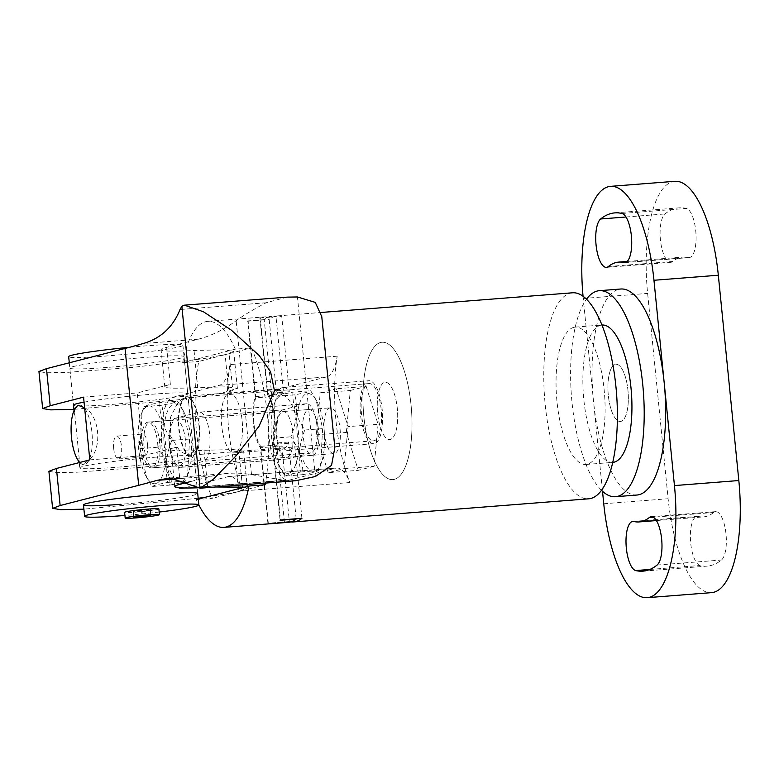 <?xml version="1.0" encoding="UTF-8"?>
<svg xmlns="http://www.w3.org/2000/svg" width="779" height="779" viewBox="0 0 779 779"><rect width="100%" height="100%" fill="white"/><g stroke="black" fill="none" stroke-linecap="round" stroke-linejoin="round"><path stroke-width="0.58" stroke-dasharray="3.9 2.92" d="M610.755 369.431A28.706 10 -94.5 0 0 609.227 401.857A28.706 10 -94.5 0 0 620.366 421.478A28.706 10 -94.5 0 0 625.498 416.288A28.706 10 -94.5 0 0 627.037 383.862A28.706 10 -94.5 0 0 615.887 364.251A28.706 10 -94.5 0 0 610.755 369.431A28.706 10 85.5 0 1 615.887 364.251A28.706 10 85.5 0 1 627.037 383.862A28.706 10 85.5 0 1 625.498 416.288A28.706 10 85.5 0 1 620.366 421.478A28.706 10 85.5 0 1 609.227 401.857A28.706 10 85.5 0 1 610.755 369.431M380.094 387.494A28.706 10 -94.5 0 0 378.565 419.92A28.706 10 -94.5 0 0 389.714 439.541A28.706 10 -94.5 0 0 394.846 434.361A28.706 10 -94.5 0 0 396.375 401.935A28.706 10 -94.5 0 0 385.225 382.314A28.706 10 -94.5 0 0 380.094 387.494A28.706 10 -94.5 0 0 378.565 419.92A28.706 10 -94.5 0 0 389.714 439.541A28.706 10 -94.5 0 0 394.846 434.361A28.706 10 -94.5 0 0 396.375 401.935A28.706 10 -94.5 0 0 385.225 382.314A28.706 10 -94.5 0 0 380.094 387.494M394.301 479.358A68.883 24.013 85.5 0 1 392.85 479.601A68.883 24.013 85.5 0 1 363.705 414.895A68.883 24.013 85.5 0 1 380.639 342.497A68.883 24.013 85.5 0 1 382.09 342.254A68.883 24.013 85.5 0 1 411.234 406.959A68.883 24.013 85.5 0 1 394.301 479.358A68.883 24.013 85.5 0 1 392.85 479.601A68.883 24.013 85.5 0 1 363.705 414.895A68.883 24.013 85.5 0 1 380.639 342.497A68.883 24.013 85.5 0 1 382.09 342.254A68.883 24.013 85.5 0 1 411.234 406.959A68.883 24.013 85.5 0 1 394.301 479.358M612.781 462.375A68.883 24.013 85.5 0 1 583.637 397.67A68.883 24.013 85.5 0 1 600.57 325.271A68.883 24.013 85.5 0 1 602.021 325.028M601.476 490.312A103.334 36.019 85.5 0 1 571.494 396.511A103.334 36.019 85.5 0 1 586.499 299.194M636.92 495.035A103.334 36.019 85.5 0 1 593.51 401.117A103.334 36.019 85.5 0 1 618.614 289.369A103.334 36.019 85.5 0 1 620.785 289.009M688.237 257.498A24.685 8.608 -94.5 0 0 689.22 257.586A24.685 8.608 -94.5 0 0 689.746 257.498A24.685 8.608 -94.5 0 0 695.92 232.94A24.685 8.608 -94.5 0 0 686.357 208.441A179.676 62.632 -94.5 0 0 679.191 207.847A179.676 62.632 -94.5 0 0 665.003 213.943A24.685 8.608 -94.5 0 0 660.592 241.266A24.685 8.608 -94.5 0 0 670.807 262.319A24.685 8.608 -94.5 0 0 671.332 262.231A24.685 8.608 -94.5 0 0 672.764 261.481A130.307 45.425 85.5 0 1 683.047 257.07A130.307 45.425 85.5 0 1 688.237 257.498L625.81 262.387M713.691 512.475A130.307 45.425 85.5 0 1 706.144 516.438A130.307 45.425 85.5 0 1 703.398 516.896A130.307 45.425 85.5 0 1 698.208 516.458A24.685 8.608 -94.5 0 0 697.224 516.38A24.685 8.608 -94.5 0 0 690.476 540.266A24.685 8.608 -94.5 0 0 700.097 565.515A179.676 62.632 -94.5 0 0 707.254 566.109A179.676 62.632 -94.5 0 0 711.042 565.476A179.676 62.632 -94.5 0 0 721.442 560.023A24.685 8.608 -94.5 0 0 725.862 532.69A24.685 8.608 -94.5 0 0 715.638 511.637A24.685 8.608 -94.5 0 0 713.691 512.475L653.328 517.207M583.043 296.234A103.334 36.019 -94.5 0 0 583.257 298.464L602.508 491.296M674.906 181.312A103.334 36.019 -94.5 0 0 647.631 293.42L668.119 498.726A103.334 36.019 -94.5 0 0 711.539 592.644M283.089 387.436A31.569 11.003 -94.5 0 1 289.291 391.788L281.755 316.274L260.293 317.959L267.83 393.463A31.569 11.003 -94.5 0 1 272.923 444.488L294.384 442.803A31.569 11.003 -94.5 0 1 288.688 450.272A31.569 11.003 -94.5 0 1 288.016 450.389A31.569 11.003 -94.5 0 1 281.813 446.036L260.361 447.721A31.569 11.003 -94.5 0 1 255.269 396.696L276.72 395.021A31.569 11.003 -94.5 0 1 282.426 387.543A31.569 11.003 -94.5 0 1 283.089 387.436L368.915 380.707A31.569 11.003 -94.5 0 0 368.243 380.824A31.569 11.003 -94.5 0 0 360.482 414.009A31.569 11.003 -94.5 0 0 373.842 443.67A31.569 11.003 -94.5 0 0 374.504 443.553A31.569 11.003 -94.5 0 0 382.265 410.367A31.569 11.003 -94.5 0 0 368.915 380.707M573.753 327.365A68.883 24.013 -94.5 0 0 556.819 399.773A68.883 24.013 -94.5 0 0 585.954 464.479A68.883 24.013 -94.5 0 0 587.405 464.235A68.883 24.013 -94.5 0 0 604.338 391.827A68.883 24.013 -94.5 0 0 575.204 327.122A68.883 24.013 -94.5 0 0 573.753 327.365M364.007 388.76A28.706 10 85.5 0 1 369.139 383.57A28.706 10 85.5 0 1 380.288 403.191A28.706 10 85.5 0 1 378.75 435.617A28.706 10 85.5 0 1 373.618 440.807A28.706 10 85.5 0 1 362.469 421.186A28.706 10 85.5 0 1 364.007 388.76M572.507 292.787A103.334 36.019 -94.5 0 0 570.335 293.147A103.334 36.019 -94.5 0 0 544.93 401.76A103.334 36.019 -94.5 0 0 588.651 498.813M281.755 316.274A103.334 36.019 -94.5 0 0 277.48 315.894A103.334 36.019 -94.5 0 0 275.308 316.264A103.334 36.019 -94.5 0 0 269.183 319.517L276.72 395.021M288.259 522.349A103.334 36.019 85.5 0 1 284.403 522.066L268.307 523.322L260.624 446.328A29.855 10.409 85.5 0 1 255.785 397.884L271.881 396.628L264.198 319.633A103.334 36.019 85.5 0 1 269.943 316.683A103.334 36.019 85.5 0 1 272.124 316.313A103.334 36.019 85.5 0 1 275.98 316.595L259.884 317.861A103.334 36.019 85.5 0 1 260.293 317.959M235.336 349.158A103.334 36.019 -94.5 0 0 207.75 321.357A103.334 36.019 -94.5 0 0 205.568 321.717A103.334 36.019 -94.5 0 0 182.637 362.722L235.336 349.158L251.432 347.901A103.334 36.019 85.5 0 1 265.405 483.087M260.624 446.328L276.711 445.072A29.855 10.409 85.5 0 0 282.524 449.094L234.245 452.872A29.855 10.409 -94.5 0 0 234.868 452.765A29.855 10.409 -94.5 0 0 242.211 421.39A29.855 10.409 -94.5 0 0 229.581 393.356A29.855 10.409 -94.5 0 0 228.948 393.453A29.855 10.409 -94.5 0 0 221.616 424.837A29.855 10.409 -94.5 0 0 234.245 452.872M296.156 518.765L288.493 442.034A29.855 10.409 85.5 0 1 283.147 448.986A29.855 10.409 85.5 0 1 282.524 449.094M271.881 396.628A29.855 10.409 85.5 0 1 277.227 389.675A29.855 10.409 85.5 0 1 277.86 389.568A29.855 10.409 85.5 0 1 283.663 393.59L275.98 316.595M232.833 390.707L228.812 391.74L225.112 354.669L229.133 353.637L232.833 390.707L228.812 391.74M235.073 454.469L239.095 453.436L242.795 490.507L238.773 491.539L235.073 454.469L239.095 453.436M284.403 522.066L276.711 445.072M268.307 523.322A103.334 36.019 85.5 0 1 267.898 523.225L260.361 447.721M255.269 396.696L247.732 321.191A103.334 36.019 85.5 0 1 248.102 320.89L255.785 397.884M264.198 319.633L248.102 320.89M198.275 499.076L196.298 499.582A103.334 36.019 -94.5 0 0 198.859 504.977M196.298 499.582L212.394 498.326A103.334 36.019 85.5 0 1 198.733 361.456L225.112 354.669M265.094 484.762L242.795 490.507M238.773 491.539L212.394 498.326M182.637 362.722L198.733 361.456M229.133 353.637L251.432 347.901M259.884 317.861L267.567 394.856L283.663 393.59M288.493 442.034L272.407 443.3L280.089 520.294M267.567 394.856A29.855 10.409 85.5 0 1 272.407 443.3M247.732 321.191L269.183 319.517M281.813 446.036L289.35 521.541A103.334 36.019 -94.5 0 0 290.918 521.852M289.35 521.541L267.898 523.225M242.542 490.936A103.334 36.019 85.5 0 1 229.932 364.591A45.922 16.008 85.5 0 1 219.298 385.323L173.133 397.202A45.922 16.008 -94.5 0 0 161.847 445.471A45.922 16.008 -94.5 0 0 181.273 488.608A45.922 16.008 -94.5 0 0 182.237 488.452L228.403 476.573A45.922 16.008 85.5 0 1 229.367 476.407A45.922 16.008 85.5 0 1 242.542 490.936L349.82 482.532A45.922 16.008 -94.5 0 0 336.655 468.004A45.922 16.008 -94.5 0 0 335.691 468.169L228.403 476.573M219.298 385.323L326.576 376.919A45.922 16.008 -94.5 0 0 337.21 356.188A103.334 36.019 -94.5 0 0 349.82 482.532M272.923 444.488L280.459 519.992M175.236 418.304A24.685 8.608 -94.5 0 0 169.17 444.254A24.685 8.608 -94.5 0 0 179.618 467.439A24.685 8.608 -94.5 0 0 180.134 467.351L203.699 461.285A24.685 8.608 -94.5 0 0 209.765 435.344A24.685 8.608 -94.5 0 0 199.327 412.149A24.685 8.608 -94.5 0 0 198.811 412.237L175.236 418.304L282.524 409.9L306.089 403.834A24.685 8.608 85.5 0 1 306.605 403.746A24.685 8.608 85.5 0 1 317.053 426.941A24.685 8.608 85.5 0 1 310.987 452.881L287.422 458.948A24.685 8.608 85.5 0 1 286.896 459.035A24.685 8.608 85.5 0 1 276.457 435.851A24.685 8.608 85.5 0 1 282.524 409.9M326.576 376.919L280.421 388.799A45.922 16.008 -94.5 0 0 269.125 437.068A45.922 16.008 -94.5 0 0 288.561 480.205A45.922 16.008 -94.5 0 0 289.525 480.049L335.691 468.169M289.291 391.788L267.83 393.463M301.921 518.308L294.384 442.803M107.298 367.415A57.403 3.282 -5.7 0 1 69.818 368.068A57.403 3.282 -5.7 0 1 146.579 357.308A57.403 3.282 -5.7 0 1 184.058 356.665A57.403 3.282 -5.7 0 1 107.298 367.415M84.064 402.159A57.403 3.282 -5.7 0 1 150.279 394.378A57.403 3.282 -5.7 0 1 187.758 393.736A57.403 3.282 -5.7 0 1 110.998 404.486A57.403 3.282 -5.7 0 1 73.518 405.138L69.818 368.068M156.54 457.107A57.403 3.282 174.3 0 0 79.779 467.867A57.403 3.282 174.3 0 0 117.259 467.215A57.403 3.282 174.3 0 0 194.02 456.465A57.403 3.282 174.3 0 0 156.54 457.107M48.911 471.295L55.922 472.561L75.972 472.278L143.463 467.137L213.728 458.422L235.891 454.274L243.671 451.168L233.291 449.561L203.991 450.291A91.854 5.258 -5.7 0 1 171.049 449.541A91.854 5.258 -5.7 0 1 176.619 447.146L143.463 455.676L137.201 392.947L170.358 384.407A91.854 5.258 174.3 0 0 164.788 386.812A91.854 5.258 174.3 0 0 197.73 387.562L227.03 386.832L237.41 388.429L221.012 393.366L177.709 399.861L73.937 409.355M287.139 297.13L266.097 302.768C253.058 309.643 243.077 315.631 236.154 320.705A749.145 261.131 85.5 0 1 198.304 339.196L166.657 347.346A91.854 5.258 174.3 0 0 161.087 349.742A91.854 5.258 174.3 0 0 194.029 350.492L223.33 349.761L233.71 351.368L225.929 354.474L203.767 358.622L133.501 367.337L66.011 372.479L45.961 372.761L38.95 371.495M295.806 480.711L283.819 480.273L251.52 474.645A749.145 261.131 -94.5 0 0 227.75 473.428A749.145 261.131 -94.5 0 0 211.966 476.066L190.271 481.646M198.694 487.761A91.854 5.258 174.3 0 0 207.691 487.362L215.491 487.002M244.635 487.148L247.371 488.229L236.105 492.133L205.013 497.343M198.197 498.287L83.898 509.154M83.557 397.144L137.201 392.947M89.819 459.873L143.463 455.676M193.085 447.078L188.693 403.123L185.051 396.842L177.894 402.373L170.416 417.525L170.776 436.561L179.949 451.168L189.716 456.358L193.231 451.109L193.085 447.078L197.72 493.535A57.403 3.282 -5.7 0 1 120.959 504.286M158.877 508.93A17.226 0.983 -5.7 0 1 156.423 509.69A17.226 0.983 -5.7 0 1 137.201 512.046A17.226 0.983 -5.7 0 1 124.601 512.348M181.332 402.11A29.855 10.409 -94.5 0 0 179.735 435.831A29.855 10.409 -94.5 0 0 191.332 456.231A29.855 10.409 -94.5 0 0 196.668 450.846A29.855 10.409 -94.5 0 0 198.255 417.116A29.855 10.409 -94.5 0 0 186.668 396.715A29.855 10.409 -94.5 0 0 181.332 402.11M77.822 405.236L79.39 405.119A29.855 10.409 -94.5 0 1 83.84 407.398C99.478 414.155 102.984 448.149 89.079 459.922L82.486 464.761L79.594 462.356L74.356 409.832M196.376 449.902A28.706 10 85.5 0 1 191.245 455.092A28.706 10 85.5 0 1 180.095 435.471A28.706 10 85.5 0 1 181.624 403.045A28.706 10 85.5 0 1 186.756 397.855A28.706 10 85.5 0 1 197.905 417.476A28.706 10 85.5 0 1 196.376 449.902M129.46 347.298A57.403 3.282 -5.7 0 1 145.439 345.905A57.403 3.282 -5.7 0 1 182.919 345.263A57.403 3.282 -5.7 0 1 106.158 356.013A57.403 3.282 -5.7 0 1 68.679 356.665M159.189 512.046A57.403 3.282 -5.7 0 1 124.913 515.464M89.682 458.51A29.855 10.409 -94.5 0 0 84.687 408.43M79.701 462.483A29.855 10.409 -94.5 0 0 84.044 464.635A29.855 10.409 -94.5 0 0 89.079 459.922M79.39 405.119A29.855 10.409 -94.5 0 0 78.66 405.246M141.564 511.228L133.082 511.774L133.258 511.19L150.396 509.505L150.22 510.089L141.564 511.228L142.021 515.815M133.082 511.774L133.647 517.48M150.22 510.089L150.727 515.221M150.396 509.505L150.96 515.201M141.914 510.05L142.489 515.756M133.258 511.19L133.832 516.886M113.685 448.538A11.481 4.002 85.5 0 1 116.47 436.123A11.481 4.002 85.5 0 1 116.714 436.084A11.481 4.002 85.5 0 1 121.534 446.523A11.481 4.002 85.5 0 1 118.749 458.938A11.481 4.002 85.5 0 1 118.505 458.977A11.481 4.002 85.5 0 1 113.685 448.538M147.533 444.488A11.481 4.002 85.5 0 1 144.495 456.942A11.481 4.002 85.5 0 1 141.72 454.449A11.481 4.002 85.5 0 1 139.675 446.503A11.481 4.002 85.5 0 1 140.347 436.941A11.481 4.002 85.5 0 1 142.703 434.049A11.481 4.002 85.5 0 1 147.533 444.488M157.65 442.988A22.961 8.004 85.5 0 1 151.584 467.906A22.961 8.004 85.5 0 1 146.024 462.921A22.961 8.004 85.5 0 1 141.944 447.029A22.961 8.004 85.5 0 1 143.287 427.905A22.961 8.004 85.5 0 1 148 422.121A22.961 8.004 85.5 0 1 157.65 442.988M340.034 428.703A22.961 8.004 85.5 0 1 333.967 453.621A22.961 8.004 85.5 0 1 324.317 432.744A22.961 8.004 85.5 0 1 330.384 407.836A22.961 8.004 85.5 0 1 340.034 428.703M328.222 472.687L316.303 434.809L320.257 392.85L336.129 388.76L348.047 426.639L344.094 468.607L328.222 472.687L358.262 470.331L346.343 432.462L316.303 434.809M346.343 432.462L350.297 390.493L320.257 392.85M350.297 390.493L366.169 386.413L336.129 388.76M366.169 386.413L378.088 424.292L348.047 426.639M378.088 424.292L374.134 466.251L344.094 468.607M374.134 466.251L358.262 470.331M181.556 481.607A39.038 13.603 85.5 0 1 164.33 446.26A39.038 13.603 85.5 0 1 173.814 404.048A39.038 13.603 85.5 0 1 184.097 412.373A39.038 13.603 85.5 0 1 188.761 471.908A39.038 13.603 85.5 0 1 181.556 481.607M169.764 485.103L181.049 482.795L185.636 481.013L187.544 475.648L189.589 439.054L183.026 410.27L177.67 401.175L173.084 402.957L161.798 405.265C164.885 418.868 163.561 432.851 157.845 447.224C166.209 459.474 170.182 472.093 169.764 485.103L151.963 486.495L146.608 477.4L140.045 448.616L142.09 412.023L143.988 406.657L148.575 404.876L159.87 402.568L177.67 401.175M155.81 483.623A39.038 13.603 85.5 0 1 145.537 475.297A39.038 13.603 85.5 0 1 140.872 415.762A39.038 13.603 85.5 0 1 148.068 406.063A39.038 13.603 85.5 0 1 165.294 441.411A39.038 13.603 85.5 0 1 155.81 483.623M159.87 402.568C159.422 415.509 163.405 428.138 171.789 440.447C166.073 454.741 164.749 468.734 167.836 482.405L156.54 484.713L151.963 486.495M179.968 465.638A22.961 8.004 -94.5 0 0 185.606 441.498A22.961 8.004 -94.5 0 0 175.898 419.93A22.961 8.004 -94.5 0 0 175.411 420.017A22.961 8.004 -94.5 0 0 169.764 444.147A22.961 8.004 -94.5 0 0 179.482 465.715A22.961 8.004 -94.5 0 0 179.968 465.638M154.213 467.653A22.961 8.004 -94.5 0 0 159.861 443.524A22.961 8.004 -94.5 0 0 150.152 421.955A22.961 8.004 -94.5 0 0 149.665 422.033A22.961 8.004 -94.5 0 0 144.018 446.163A22.961 8.004 -94.5 0 0 153.736 467.731A22.961 8.004 -94.5 0 0 154.213 467.653M143.988 406.657L161.798 405.265M140.045 448.616L157.845 447.224M167.836 482.405L185.636 481.013M171.789 440.447L189.589 439.054M314.589 471.188A39.038 13.603 85.5 0 1 297.364 435.841A39.038 13.603 85.5 0 1 306.848 393.629A39.038 13.603 85.5 0 1 317.121 401.954A39.038 13.603 85.5 0 1 321.785 461.489A39.038 13.603 85.5 0 1 314.589 471.188M302.797 474.684L314.083 472.376L318.669 470.594L320.568 465.229L322.623 428.635L316.05 399.851L310.694 390.756L306.118 392.538L294.822 394.836C297.909 408.449 296.595 422.432 290.869 436.805C299.233 449.055 303.216 461.674 302.797 474.684L284.987 476.076L279.642 466.981L273.069 438.197L275.114 401.604L277.022 396.238L281.608 394.456L292.894 392.149L310.694 390.756M288.843 473.204A39.038 13.603 85.5 0 1 278.561 464.878A39.038 13.603 85.5 0 1 273.896 405.343A39.038 13.603 85.5 0 1 281.102 395.644A39.038 13.603 85.5 0 1 298.328 430.991A39.038 13.603 85.5 0 1 288.843 473.204M292.894 392.149C292.456 405.09 296.429 417.71 304.813 430.027C299.097 444.322 297.782 458.315 300.869 471.986L289.574 474.294L284.987 476.076M312.992 455.218A22.961 8.004 -94.5 0 0 318.64 431.079A22.961 8.004 -94.5 0 0 308.922 409.511A22.961 8.004 -94.5 0 0 308.445 409.598A22.961 8.004 -94.5 0 0 302.797 433.728A22.961 8.004 -94.5 0 0 312.515 455.296A22.961 8.004 -94.5 0 0 312.992 455.218M287.247 457.234A22.961 8.004 -94.5 0 0 292.894 433.105A22.961 8.004 -94.5 0 0 283.176 411.536A22.961 8.004 -94.5 0 0 282.689 411.614A22.961 8.004 -94.5 0 0 277.051 435.743A22.961 8.004 -94.5 0 0 286.76 457.312A22.961 8.004 -94.5 0 0 287.247 457.234M277.022 396.238L294.822 394.836M273.069 438.197L290.869 436.805M300.869 471.986L318.669 470.594M304.813 430.027L322.623 428.635M625.975 217L665.003 213.943M649.861 569.449L700.097 565.515M603.754 503.77L668.119 498.726M583.257 298.464L647.631 293.42M657.077 565.057L721.442 560.023M633.843 521.502L698.208 516.458M608.389 266.525L672.764 261.481M621.983 213.485L686.357 208.441M337.21 356.188L229.932 364.591M182.237 488.452L289.525 480.049M173.133 397.202L280.421 388.799M287.422 458.948L180.134 467.351M306.089 403.834L198.811 412.237M310.987 452.881L203.699 461.285M194.029 350.492L197.73 387.562M251.52 474.645L236.154 320.705M180.319 484.207L176.619 447.146M170.358 384.407L166.657 347.346M315.359 476.524L297.442 296.965M203.991 450.291L207.691 487.362M211.966 476.066L181.04 478.491M283.819 480.273L197.739 487.011M266.097 302.768L180.027 309.506M198.304 339.196L143.317 343.51M373.618 440.807L191.245 455.092M585.954 464.479L612.722 462.385M624.855 262.62L689.22 257.586M606.442 267.363L670.807 262.319M642.889 571.153L707.254 566.109M651.273 516.681L715.638 511.637M656.434 520.567L703.398 516.896M632.86 521.414L697.224 516.38M627.192 261.442L683.047 257.07M614.826 212.891L679.191 207.847M575.204 327.122L601.963 325.028M369.139 383.57L186.756 397.855M288.016 450.389L373.842 443.67M207.75 321.357L272.124 316.313M277.48 315.894L321.084 312.476M277.86 389.568L229.581 393.356M181.273 488.608L288.561 480.205M286.896 459.035L179.618 467.439M306.605 403.746L199.327 412.149M229.367 476.407L336.655 468.004M79.254 462.599L79.779 467.867M237.41 388.429L233.71 351.368M164.788 386.812L161.087 349.742M243.671 451.168L247.001 484.528M247.206 486.486L247.371 488.229M174.749 486.612L171.049 449.541M227.75 473.428L170.114 477.946M197.72 493.535L194.02 456.465M187.758 393.736L184.058 356.665M191.332 456.231L189.716 456.358M69.292 362.8L73.518 405.138M74.054 410.494L74.453 414.525M78.845 458.48L79.185 461.879M182.919 345.263L188.693 403.123M186.668 396.715L185.051 396.842M82.486 464.761L84.044 464.635M118.505 458.977L144.495 456.942M141.72 454.449L146.024 462.921M151.584 467.906L333.967 453.621M148 422.121L330.384 407.836M140.347 436.941L143.287 427.905M116.714 436.084L142.703 434.049M145.537 475.297L146.608 477.4M140.872 415.762L142.09 412.023M150.152 421.955L175.898 419.93M153.736 467.731L179.482 465.715M184.097 412.373L183.026 410.27M188.761 471.908L187.544 475.648M278.561 464.878L279.632 466.981M273.896 405.343L275.114 401.604M283.176 411.536L308.922 409.511M286.76 457.312L312.515 455.296M317.121 401.954L316.05 399.851M321.785 461.489L320.568 465.229"/><path stroke-width="1.17" d="M601.963 325.028L602.021 325.028A68.883 24.013 85.5 0 1 631.165 389.734A68.883 24.013 85.5 0 1 614.232 462.132A68.883 24.013 85.5 0 1 612.781 462.375L612.722 462.385M586.499 299.194A103.334 36.019 85.5 0 1 597.152 291.054A103.334 36.019 85.5 0 1 599.333 290.684A103.334 36.019 85.5 0 1 643.045 387.747A103.334 36.019 85.5 0 1 617.65 496.35A103.334 36.019 85.5 0 1 615.468 496.72A103.334 36.019 85.5 0 1 601.476 490.312M602.508 491.296L603.754 503.77A103.334 36.019 -94.5 0 0 647.174 597.688A103.334 36.019 -94.5 0 0 649.345 597.327A103.334 36.019 -94.5 0 0 674.448 485.58L664.205 382.927A103.334 36.019 85.5 0 1 639.101 494.675A103.334 36.019 85.5 0 1 636.92 495.035L615.468 496.72M623.872 262.542A24.685 8.608 -94.5 0 0 624.855 262.62A24.685 8.608 -94.5 0 0 625.371 262.533A24.685 8.608 -94.5 0 0 631.555 237.984A24.685 8.608 -94.5 0 0 621.983 213.485A179.676 62.632 -94.5 0 0 614.826 212.891A179.676 62.632 -94.5 0 0 600.638 218.977A24.685 8.608 -94.5 0 0 596.217 246.31A24.685 8.608 -94.5 0 0 606.442 267.363A24.685 8.608 -94.5 0 0 606.958 267.275A24.685 8.608 -94.5 0 0 608.389 266.525A130.307 45.425 85.5 0 1 618.682 262.104A130.307 45.425 85.5 0 1 623.872 262.542L625.81 262.387M649.326 517.519A130.307 45.425 85.5 0 1 641.779 521.472A130.307 45.425 85.5 0 1 639.033 521.93A130.307 45.425 85.5 0 1 633.843 521.502A24.685 8.608 -94.5 0 0 632.86 521.414A24.685 8.608 -94.5 0 0 626.112 545.3A24.685 8.608 -94.5 0 0 635.732 570.559A179.676 62.632 -94.5 0 0 642.889 571.153A179.676 62.632 -94.5 0 0 646.677 570.52A179.676 62.632 -94.5 0 0 657.077 565.057A24.685 8.608 -94.5 0 0 661.488 537.734A24.685 8.608 -94.5 0 0 651.273 516.681A24.685 8.608 -94.5 0 0 649.326 517.519L653.328 517.207M647.174 597.688L711.539 592.644A103.334 36.019 -94.5 0 0 713.72 592.283A103.334 36.019 -94.5 0 0 738.823 480.536L718.326 275.23A103.334 36.019 -94.5 0 0 674.906 181.312L610.541 186.356A103.334 36.019 -94.5 0 0 583.043 296.234M599.333 290.684L620.785 289.009A103.334 36.019 85.5 0 1 664.205 382.927L653.961 280.274A103.334 36.019 -94.5 0 0 610.541 186.356M198.859 504.977A103.334 36.019 -94.5 0 0 223.885 527.383A103.334 36.019 -94.5 0 0 226.066 527.023A103.334 36.019 -94.5 0 0 248.998 486.028L265.094 484.762A103.334 36.019 85.5 0 0 265.405 483.087M296.156 518.765L296.186 519.028A103.334 36.019 85.5 0 1 290.431 521.979A103.334 36.019 85.5 0 1 288.259 522.349L223.885 527.383M296.186 519.028L280.089 520.294A103.334 36.019 85.5 0 0 280.459 519.992L301.921 518.308A103.334 36.019 -94.5 0 1 295.796 521.56A103.334 36.019 -94.5 0 1 293.625 521.93L588.651 498.813A103.334 36.019 -94.5 0 0 590.823 498.453A103.334 36.019 -94.5 0 0 616.228 389.841A103.334 36.019 -94.5 0 0 572.507 292.787L321.084 312.476M248.998 486.028L198.275 499.076M290.918 521.852A103.334 36.019 -94.5 0 0 293.625 521.93M74.054 410.494L73.518 405.138A57.403 3.282 -5.7 0 1 84.064 402.159M120.959 504.286A57.403 3.282 -5.7 0 1 83.48 504.938A57.403 3.282 -5.7 0 1 160.24 494.178A57.403 3.282 -5.7 0 1 197.72 493.535L198.859 504.938A57.403 3.282 -5.7 0 1 159.189 512.046M60.139 505.532L138.691 485.327A1142.949 65.397 174.3 0 0 156.978 480.37L169.754 477.975L200.222 488.199L213.582 478.988L235.794 456.153L258.988 426.337L274.481 390.824L270.556 371.71L259.28 355.643L231.217 330.053L203.485 311.795L184.457 305.173L181.848 306.244L180.027 309.506C172.987 327.092 160.747 338.427 143.317 343.51A1142.949 65.397 174.3 0 1 125.03 348.456L46.477 368.671L50.177 405.732L83.557 397.144L89.819 459.873L56.439 468.471L48.911 471.295L52.612 508.356L60.139 505.532L56.439 468.471M73.937 409.355L50.791 409.871L42.65 408.556L50.177 405.732M42.65 408.556L38.95 371.495L46.477 368.671M190.271 481.646L180.319 484.207A91.854 5.258 174.3 0 0 174.749 486.612A91.854 5.258 174.3 0 0 198.694 487.761M184.457 305.173L287.139 297.13L297.442 296.965L315.252 302.388L321.766 316.634L334.843 447.604L331.533 465.375L315.359 476.524L295.806 480.711L200.222 488.199M215.491 487.002L244.635 487.148M205.013 497.343L198.197 498.287M83.898 509.154L60.752 509.67L52.612 508.356M156.988 515.396A17.226 0.983 -5.7 0 1 137.766 517.753A17.226 0.983 -5.7 0 1 125.176 518.054A17.226 0.983 -5.7 0 1 127.62 517.295A17.226 0.983 -5.7 0 1 146.842 514.938A17.226 0.983 -5.7 0 1 159.442 514.627A17.226 0.983 -5.7 0 1 156.988 515.396M125.176 518.054L124.601 512.348A17.226 0.983 -5.7 0 1 127.055 511.589A17.226 0.983 -5.7 0 1 146.277 509.232A17.226 0.983 -5.7 0 1 158.877 508.93L159.442 514.627M84.687 408.43A29.855 10.409 -94.5 0 0 83.84 407.398L77.822 405.236L74.356 409.832A29.855 10.409 -94.5 0 0 74.044 410.514A29.855 10.409 -94.5 0 0 71.571 438.11A29.855 10.409 -94.5 0 0 79.594 462.356A29.855 10.409 -94.5 0 0 79.701 462.483M69.292 362.8L68.679 356.665A57.403 3.282 -5.7 0 1 129.46 347.298M124.913 515.464A57.403 3.282 -5.7 0 1 122.099 515.688A57.403 3.282 -5.7 0 1 84.619 516.341A57.403 3.282 -5.7 0 1 161.38 505.59A57.403 3.282 -5.7 0 1 198.859 504.938M89.079 459.922A29.855 10.409 -94.5 0 0 89.682 458.51M78.66 405.246A29.855 10.409 -94.5 0 0 74.356 409.832M142.021 515.815L142.129 516.935L150.785 515.795L150.96 515.201L133.832 516.886L133.647 517.48L142.129 516.935M150.727 515.221L150.785 515.795M600.638 218.977L625.975 217M635.732 570.559L649.861 569.449M674.448 485.58L738.823 480.536M653.961 280.274L718.326 275.23M200.008 488.199L181.848 306.244M138.691 485.327L125.03 348.456M181.04 478.491L156.978 480.37M639.033 521.93L656.434 520.567M618.682 262.104L627.192 261.442M334.795 447.175L321.805 316.985M247.001 484.528L247.206 486.486M79.185 461.879L79.254 462.599M83.48 504.938L84.619 516.341"/></g></svg>
